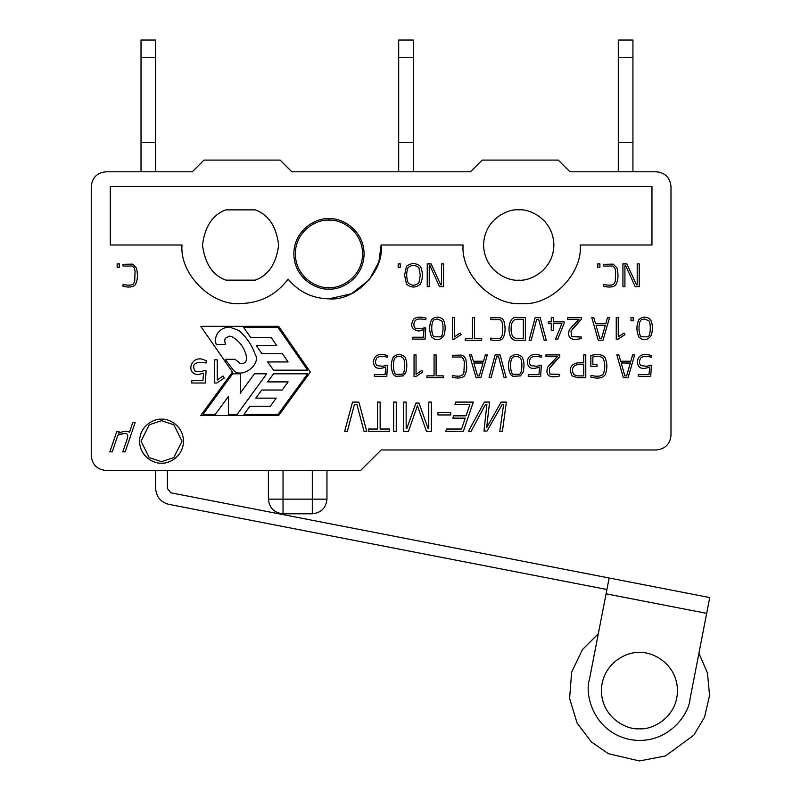 <?xml version="1.0" encoding="UTF-8"?>
<svg xmlns="http://www.w3.org/2000/svg" width="801" height="801" viewBox="0 0 801 801"><rect width="100%" height="100%" fill="white"/><g stroke="black" fill="none" stroke-linecap="round" stroke-linejoin="round"><path stroke-width="1.2" d="M238.938 330.533L229.527 327.048C224.721 327.178 220.836 329.141 217.882 332.946C215.439 336.48 214.878 340.285 216.19 344.38L225.562 344.38L224.68 341.096L225.201 338.322L229.527 336.13L232.17 336.82C240.28 341.657 245.126 348.725 246.698 358.027C246.488 362.142 244.335 363.954 240.25 363.494L235.053 359.309L225.211 359.309L233.131 369.852C240.821 379.784 262.017 364.525 255.048 354.092C251.744 344.82 246.378 336.971 238.938 330.533C246.378 336.971 251.744 344.82 255.048 354.092C262.017 364.525 240.821 379.784 233.131 369.852L225.211 359.309L235.053 359.309L240.25 363.494C244.335 363.954 246.488 362.142 246.698 358.027C245.126 348.725 240.28 341.657 232.17 336.82L229.527 336.13L225.201 338.322L224.68 341.096L225.562 344.38L216.19 344.38C214.878 340.285 215.439 336.48 217.882 332.946C220.836 329.141 224.721 327.178 229.527 327.048L238.938 330.533C246.378 336.971 251.744 344.82 255.048 354.092M381.126 245.006C384.46 271.249 355.284 301.356 328.951 298.843C355.284 301.356 384.46 271.249 381.126 245.006C384.46 271.249 355.284 301.356 328.951 298.843C312.38 298.463 298.773 291.904 288.14 279.179C276.175 294.898 260.325 303.028 240.58 303.569C260.325 303.028 276.175 294.898 288.14 279.179C298.773 291.904 312.38 298.463 328.951 298.843L351.469 293.747L369.281 279.789L378.873 261.907L381.126 245.006L463.108 245.006C460.485 273.982 492.695 306.182 521.661 303.569C550.637 306.182 582.848 273.982 580.224 245.006C582.848 273.982 550.637 306.182 521.661 303.569C492.695 306.182 460.485 273.982 463.108 245.006C460.485 273.982 492.695 306.182 521.661 303.569C550.637 306.182 582.848 273.982 580.224 245.006L651.964 245.006L580.224 245.006M381.126 449.962L656.349 449.962C665.18 449.031 670.057 444.154 670.988 435.323L670.988 186.453C670.057 177.622 665.18 172.736 656.349 171.804L569.982 171.804L558.267 160.1L482.142 160.1L470.427 171.804L291.824 171.804L280.11 160.1L203.985 160.1L192.27 171.804L105.892 171.804C97.061 172.736 92.185 177.622 91.254 186.453L91.254 455.819C92.185 464.65 97.061 469.526 105.892 470.457L360.63 470.457L381.126 449.962L360.63 470.457L105.892 470.457C97.061 469.526 92.185 464.65 91.254 455.819L91.254 186.453C92.185 177.622 97.061 172.736 105.892 171.804L192.27 171.804L203.985 160.1L280.11 160.1L291.824 171.804L470.427 171.804L482.142 160.1L558.267 160.1L569.982 171.804L656.349 171.804C665.18 172.736 670.057 177.622 670.988 186.453L670.988 435.323C670.057 444.154 665.18 449.031 656.349 449.962L381.126 449.962M405.857 372.345L403.283 375.909L395.754 376.33L393.351 374.498C390.678 368.63 390.648 362.793 393.271 356.986C397.156 353.802 401.021 353.792 404.875 356.956C407.078 361.141 407.409 366.267 405.857 372.345L403.283 375.909L405.857 372.345C407.409 366.267 407.078 361.141 404.875 356.956C401.021 353.792 397.156 353.802 393.271 356.986C397.156 353.802 401.021 353.792 404.875 356.956M434.072 338.893L431.679 337.071L434.072 338.893C438.227 340.635 441.601 339.304 444.195 334.908C441.601 339.304 438.227 340.635 434.072 338.893L431.679 337.071C429.006 331.153 428.986 325.316 431.609 319.559C435.494 316.365 439.369 316.355 443.203 319.529C445.406 323.694 445.736 328.821 444.195 334.908C445.736 328.821 445.406 323.694 443.203 319.529C439.369 316.355 435.494 316.365 431.609 319.559C428.986 325.316 429.006 331.153 431.679 337.071C429.006 331.153 428.986 325.316 431.609 319.559C435.494 316.365 439.369 316.355 443.203 319.529M436.094 354.913L436.094 375.859L443.303 375.859L443.303 377.682L426.943 377.682L426.943 375.859L434.072 375.859L434.072 354.913L436.094 354.913L434.072 354.913L434.072 375.859L426.943 375.859L426.943 377.682L443.303 377.682L443.303 375.859L436.094 375.859L436.094 354.913L434.072 354.913M385.912 365.176L387.424 365.426L386.803 376.54L374.387 376.54L374.387 374.668L385.101 374.668L385.681 367.028C378.072 369.892 373.987 368.25 373.436 362.122C373.987 355.394 378.392 353.121 386.663 355.304L387.724 355.534L387.454 357.206C382.457 355.974 378.963 356.205 376.961 357.897C375.098 360.7 375.068 363.274 376.85 365.616L383.088 366.297L385.912 365.176L387.424 365.426L385.912 365.176L383.088 366.297L376.85 365.616C375.068 363.274 375.098 360.7 376.961 357.897C378.963 356.205 382.457 355.974 387.454 357.206L387.724 355.534L386.663 355.304C378.392 353.121 373.987 355.394 373.436 362.122C373.987 368.25 378.072 369.892 385.681 367.028L385.101 374.668L374.387 374.668L374.387 376.54L386.803 376.54L374.387 376.54L374.387 374.668M631.008 320.79L631.008 317.486L633.17 317.486L633.17 320.79L631.008 320.79L633.17 320.79L633.17 317.486L631.008 317.486L633.17 317.486L633.17 320.79L631.008 320.79L631.008 317.486L631.008 320.79M624.019 333.016L624.97 334.578L618.152 339.103L616.249 339.103L616.249 317.486L618.242 317.486L618.242 336.891L624.019 333.016L624.97 334.578L624.019 333.016L618.242 336.891L618.242 317.486L616.249 317.486L616.249 339.103L618.152 339.103L616.249 339.103L616.249 317.486L618.242 317.486M607.528 317.486L605.736 323.774L607.528 317.486L609.561 317.486L603.023 340.255L598.267 340.255L591.749 317.486L593.761 317.486L595.584 323.774L605.736 323.774L595.584 323.774L593.761 317.486L591.749 317.486L598.267 340.255L603.023 340.255L609.561 317.486L607.528 317.486L609.561 317.486L603.023 340.255L598.267 340.255L591.749 317.486L593.761 317.486M490.753 338.122C497 339.143 500.495 338.803 501.256 337.121L502.317 335.078L502.738 324.505L501.857 321.511L499.924 319.579L490.753 319.619L490.663 317.847L500.275 317.657L502.638 319.088L504.079 321.481C505.731 328.73 505.281 334.438 502.708 338.583C500.455 340.725 496.44 341.166 490.663 339.894L490.753 338.122L490.663 339.894C496.44 341.166 500.455 340.725 502.708 338.583C505.281 334.438 505.731 328.73 504.079 321.481L502.638 319.088L500.275 317.657L490.663 317.847L490.753 319.619L499.924 319.579L501.857 321.511L502.738 324.505L502.317 335.078L501.256 337.121C500.495 338.803 497 339.143 490.753 338.122C497 339.143 500.495 338.803 501.256 337.121C500.495 338.803 497 339.143 490.753 338.122L490.663 339.894C496.44 341.166 500.455 340.725 502.708 338.583M474.472 317.486L474.472 338.412L481.681 338.412L481.681 340.255L465.301 340.255L465.301 338.412L472.45 338.412L472.45 317.486L474.472 317.486L472.45 317.486L472.45 338.412L465.301 338.412L465.301 340.255L481.681 340.255L481.681 338.412L474.472 338.412L474.472 317.486L472.45 317.486M460.175 333.016L461.126 334.578L454.327 339.103L452.425 339.103L452.425 317.486L454.417 317.486L454.417 336.891L460.175 333.016L461.126 334.578L460.175 333.016L454.417 336.891L454.417 317.486L452.425 317.486L452.425 339.103L454.327 339.103L452.425 339.103L452.425 317.486L454.417 317.486M424.24 327.729L423.499 328.11L425.742 327.999L425.121 339.103L412.715 339.103L412.715 337.241L423.419 337.241L424.009 329.601L418.643 331.053C411.574 329.491 409.912 325.506 413.666 319.118C416.16 317.036 419.934 316.625 424.991 317.877L426.042 318.107L425.772 319.779C420.765 318.548 417.271 318.778 415.288 320.46C413.426 323.304 413.386 325.877 415.168 328.18L421.426 328.871L424.24 327.729L425.742 327.999L424.24 327.729L421.426 328.871L415.168 328.18C413.386 325.877 413.426 323.304 415.288 320.46C417.271 318.778 420.765 318.548 425.772 319.779L426.042 318.107L424.991 317.877C419.934 316.625 416.16 317.036 413.666 319.118C409.912 325.506 411.574 329.491 418.643 331.053L424.009 329.601L423.419 337.241L412.715 337.241L412.715 339.103L425.121 339.103L412.715 339.103L412.715 337.241M421.807 370.442L422.758 372.024L415.949 376.54L414.047 376.54L414.047 354.913L416.039 354.913L416.039 374.317L421.807 370.442L422.758 372.024L421.807 370.442L416.039 374.317L416.039 354.913L414.047 354.913L414.047 376.54L415.949 376.54L414.047 376.54L414.047 354.913L416.039 354.913M452.395 375.559C456.78 376.32 459.664 376.37 461.046 375.729L462.878 374.548L463.929 372.505L464.37 361.952L463.479 358.938L461.546 357.006L452.395 357.046L452.285 355.274L461.887 355.103L464.26 356.515L465.711 358.908C467.373 366.167 466.913 371.864 464.34 376.009C462.077 378.162 458.052 378.593 452.285 377.321L452.395 375.559L452.285 377.321C458.052 378.593 462.077 378.162 464.34 376.009C466.913 371.864 467.373 366.167 465.711 358.908L464.26 356.515L461.887 355.103L452.285 355.274L452.395 357.046L461.546 357.006L463.479 358.938L464.37 361.952L463.929 372.505L462.878 374.548L461.046 375.729C459.664 376.37 456.78 376.32 452.395 375.559C456.78 376.32 459.664 376.37 461.046 375.729C459.664 376.37 456.78 376.32 452.395 375.559L452.285 377.321C458.052 378.593 462.077 378.162 464.34 376.009M498.572 356.725L496.64 356.725L491.103 377.682L489.041 377.682L495.138 354.913L500.084 354.913L506.192 377.682L504.109 377.682L498.572 356.725L504.109 377.682L506.192 377.682L500.084 354.913L495.138 354.913L489.041 377.682L491.103 377.682L496.64 356.725L498.572 356.725M539.774 365.176L541.286 365.426L540.665 376.54L528.249 376.54L528.249 374.668L538.963 374.668L539.554 367.028C531.934 369.892 527.849 368.25 527.308 362.122C527.859 355.384 532.275 353.121 540.535 355.304L541.576 355.534L541.316 357.206C536.28 355.984 532.785 356.215 530.823 357.897C528.96 360.7 528.93 363.274 530.713 365.616L536.96 366.297L539.774 365.176L541.286 365.426L539.774 365.176L536.96 366.297L530.713 365.616C528.93 363.274 528.96 360.7 530.823 357.897C532.785 356.215 536.28 355.984 541.316 357.206L541.576 355.534L540.535 355.304C532.275 353.121 527.859 355.384 527.308 362.122C527.849 368.25 531.934 369.892 539.554 367.028L538.963 374.668L528.249 374.668L528.249 376.54L540.665 376.54L528.249 376.54L528.249 374.668M583.749 354.913L585.781 354.913L585.781 377.682L577.461 377.682L572.114 375.919C568.67 368.76 570.452 364.405 577.461 362.853L583.749 362.853L583.749 354.913L585.781 354.913L583.749 354.913L583.749 362.853L577.461 362.853C570.452 364.405 568.67 368.76 572.114 375.919L577.461 377.682L585.781 377.682L585.781 354.913L585.781 377.682L577.461 377.682L572.114 375.919C568.67 368.76 570.452 364.405 577.461 362.853L583.749 362.853M501.116 402.092L506.352 402.092L502.417 431.369L499.774 431.369L503.629 404.415L502.237 404.415L487.038 431.028L483.974 431.028L486.898 404.415L485.516 404.415L471.058 431.369L468.405 431.369L484.375 402.092L489.591 402.092L486.638 427.804L501.116 402.092L506.352 402.092L501.116 402.092L486.638 427.804L489.591 402.092L484.375 402.092L468.405 431.369L471.058 431.369L485.516 404.415L486.898 404.415L483.974 431.028L487.038 431.028L502.237 404.415L503.629 404.415L499.774 431.369L502.417 431.369L499.774 431.369M356.926 404.415L354.442 404.415L347.344 431.369L344.67 431.369L352.51 402.092L358.868 402.092L366.738 431.369L364.044 431.369L356.926 404.415L364.044 431.369L366.738 431.369L358.868 402.092L352.51 402.092L344.67 431.369L347.344 431.369L354.442 404.415L356.926 404.415M380.145 402.092L380.145 429.026L389.416 429.026L389.416 431.369L368.38 431.369L368.38 429.026L377.541 429.026L377.541 402.092L380.145 402.092L377.541 402.092L377.541 429.026L368.38 429.026L368.38 431.369L389.416 431.369L389.416 429.026L380.145 429.026L380.145 402.092L377.541 402.092M393.641 431.369L393.641 402.092L396.255 402.092L396.255 431.369L393.641 431.369L396.255 431.369L396.255 402.092L393.641 402.092L396.255 402.092L396.255 431.369L393.641 431.369L393.641 402.092L393.641 431.369M428.765 402.092L428.765 428.685L428.765 402.092L431.369 402.092L431.369 431.369L426.472 431.369L417.431 405.767L408.43 431.369L403.554 431.369L403.554 402.092L406.157 402.092L406.157 428.685L406.738 428.685L415.929 403.073L418.993 403.073L428.165 428.685L428.765 428.685L428.165 428.685L418.993 403.073L415.929 403.073L406.738 428.685L406.157 428.685L406.157 402.092L403.554 402.092L403.554 431.369L408.43 431.369L417.431 405.767L426.472 431.369L431.369 431.369L431.369 402.092L428.765 402.092L431.369 402.092L431.369 431.369L426.472 431.369M437.967 414.948L437.967 412.585L450.763 412.585L450.763 414.948L437.967 414.948L450.763 414.948L450.763 412.585L437.967 412.585L450.763 412.585L450.763 414.948L437.967 414.948L437.967 412.585L437.967 414.948M454.958 404.415L455.759 402.092L454.958 404.415L455.759 402.092L473.301 402.092L463.358 431.369L445.807 431.369L446.608 429.026L461.546 429.026L465.241 418.152L452.825 418.152L453.606 415.829L466.022 415.829L469.917 404.415L454.958 404.415L469.917 404.415L466.022 415.829L453.606 415.829L452.825 418.152L465.241 418.152L461.546 429.026L446.608 429.026L445.807 431.369L463.358 431.369L473.301 402.092L455.759 402.092L473.301 402.092L463.358 431.369L445.807 431.369L446.608 429.026M404.565 275.144L406.487 266.332C411.163 262.668 415.829 262.688 420.455 266.393C423.018 272.21 423.018 278.117 420.445 284.105C415.839 287.99 411.193 288 406.518 284.125L404.565 275.144L406.487 266.332L404.565 275.144L406.518 284.125C411.193 288 415.839 287.99 420.445 284.105C423.018 278.117 423.018 272.21 420.455 266.393C415.829 262.688 411.163 262.668 406.487 266.332M603.574 264.29L603.664 266.062L612.855 266.022L614.788 267.955L612.855 266.022L603.664 266.062L603.574 264.29L613.196 264.12L617.02 267.924C618.682 275.184 618.222 280.881 615.629 285.026C618.222 280.881 618.682 275.184 617.02 267.924C618.682 275.184 618.222 280.881 615.629 285.026C613.386 287.169 609.371 287.599 603.574 286.337L603.664 284.575C609.891 285.587 613.396 285.246 614.177 283.564L615.238 281.521L614.177 283.564C613.396 285.246 609.891 285.587 603.664 284.575L603.574 286.337C609.371 287.599 613.386 287.169 615.629 285.026C618.222 280.881 618.682 275.184 617.02 267.924L613.196 264.12L603.574 264.29L613.196 264.12M161.522 419.223C167.95 418.342 183.189 424.93 183.489 441.181C183.189 457.431 167.95 464.019 161.522 463.138C155.104 464.019 139.865 457.431 139.564 441.181C139.865 424.93 155.104 418.342 161.522 419.223C155.104 418.342 139.865 424.93 139.564 441.181C139.865 457.431 155.104 464.019 161.522 463.138C167.95 464.019 183.189 457.431 183.489 441.181C183.189 424.93 167.95 418.342 161.522 419.223L161.522 420.685L149.226 424.78L141.026 441.181L149.226 457.581L161.522 461.676L173.827 457.581L182.017 441.181L173.827 424.78L161.522 420.685L173.827 424.78L182.017 441.181L173.827 457.581L161.522 461.676L149.226 457.581L141.026 441.181L149.226 424.78L161.522 420.685L161.522 419.223M122.984 264.29L123.094 266.062L132.265 266.022L134.208 267.955L132.265 266.022L123.094 266.062L122.984 264.29L132.626 264.12L136.44 267.924C138.102 275.184 137.642 280.881 135.059 285.026C137.642 280.881 138.102 275.184 136.44 267.924C138.102 275.184 137.642 280.881 135.059 285.026C132.766 287.169 128.741 287.609 122.984 286.337L123.094 284.575C129.291 285.587 132.796 285.246 133.607 283.564L134.668 281.521L133.607 283.564C132.796 285.246 129.291 285.587 123.094 284.575L122.984 286.337C128.741 287.609 132.766 287.169 135.059 285.026C137.642 280.881 138.102 275.184 136.44 267.924L132.626 264.12L122.984 264.29L132.626 264.12M121.362 433.872L118.808 434.743L124.415 433.451C128.05 432.951 128.701 435.584 126.358 441.351C128.701 435.584 128.05 432.951 124.415 433.451L117.907 435.143L112.23 451.864L109.847 451.864L116.706 431.659L119.099 431.659L118.578 433.161C123.955 430.918 127.579 430.628 129.462 432.28C127.579 430.628 123.955 430.918 118.578 433.161L119.099 431.659L116.706 431.659L109.847 451.864L112.23 451.864L117.907 435.143L118.808 434.743L117.907 435.143M194.933 371.063L201.101 371.714L204.095 370.523L206.067 370.853L205.406 383.008L191.779 383.008L191.779 380.395L202.953 380.395L203.554 373.186L198.308 374.638C184.721 374.227 191.209 353.361 205.096 360.28L206.378 360.58L206.047 362.963C195.104 361.391 191.399 364.095 194.933 371.063L201.101 371.714L194.933 371.063C191.399 364.095 195.104 361.391 206.047 362.963L206.378 360.58L205.096 360.28C191.209 353.361 184.721 374.227 198.308 374.638L203.554 373.186L202.953 380.395L191.779 380.395L191.779 383.008L205.406 383.008L206.067 370.853L204.095 370.523L201.101 371.714L203.154 370.953M632.61 354.913L630.818 361.211L632.61 354.913L634.632 354.913L628.104 377.682L623.348 377.682L616.83 354.913L618.843 354.913L620.665 361.211L630.818 361.211L620.665 361.211L618.843 354.913L616.83 354.913L623.348 377.682L628.104 377.682L634.632 354.913L632.61 354.913L634.632 354.913L628.104 377.682L623.348 377.682L616.83 354.913L618.843 354.913M517.086 317.486L525.366 317.486L525.366 340.255L517.086 340.255C505.912 342.367 506.703 314.883 517.086 317.486L525.366 317.486L517.086 317.486C506.703 314.883 505.912 342.367 517.086 340.255L525.366 340.255L525.366 317.486L525.366 340.255L517.086 340.255C505.912 342.367 506.703 314.883 517.086 317.486C506.703 314.883 505.912 342.367 517.086 340.255M538.622 319.279L536.7 319.279L531.163 340.255L529.101 340.255L535.188 317.486L540.134 317.486L546.262 340.255L544.149 340.255L538.622 319.279L544.149 340.255L546.262 340.255L540.134 317.486L535.188 317.486L529.101 340.255L531.163 340.255L536.7 319.279L538.622 319.279M551.268 317.486L551.268 321.872L551.268 317.486L553.291 317.486L553.291 321.872L564.104 321.872L564.104 323.444L557.756 339.103L555.524 339.103L561.902 323.674L553.291 323.674L553.291 330.583L551.268 330.583L551.268 323.674L548.345 323.674L548.345 321.872L551.268 321.872L548.345 321.872L548.345 323.674L551.268 323.674L551.268 330.583L553.291 330.583L553.291 323.674L561.902 323.674L555.524 339.103L557.756 339.103L564.104 323.444L564.104 321.872L553.291 321.872L553.291 317.486L551.268 317.486L553.291 317.486M567.669 319.249L579.013 319.249L567.669 319.249L567.669 317.486L581.456 317.486L581.456 319.188L571.013 331.033L571.614 336.68L581.095 336.81L581.256 338.553C570.983 340.986 566.998 338.072 569.311 329.802L579.013 319.249L569.311 329.802C566.998 338.072 570.983 340.986 581.256 338.553L581.095 336.81L571.614 336.68L571.013 331.033L581.456 319.188L581.456 317.486L567.669 317.486L567.669 319.249L567.669 317.486L581.456 317.486L581.456 319.188L574.717 326.327L581.456 319.188M485.316 354.913L483.504 361.211L485.316 354.913L487.338 354.913L480.79 377.682L476.054 377.682L469.536 354.913L471.529 354.913L473.371 361.211L483.504 361.211L473.371 361.211L471.529 354.913L469.536 354.913L476.054 377.682L480.79 377.682L487.338 354.913L485.316 354.913L487.338 354.913L480.79 377.682L476.054 377.682L469.536 354.913L471.529 354.913M545.962 356.695L557.286 356.695L545.962 356.695L545.962 354.913L559.749 354.913L559.749 356.615L549.286 368.48L549.907 374.107L559.388 374.247L559.549 375.979C549.246 378.412 545.261 375.499 547.604 367.238L557.286 356.695L547.604 367.238C545.261 375.499 549.246 378.412 559.549 375.979L559.388 374.247L549.907 374.107L549.286 368.48L559.749 356.615L559.749 354.913L545.962 354.913L545.962 356.695L545.962 354.913L559.749 354.913L559.749 356.615L553.01 363.754L559.749 356.615M592.86 356.946L592.86 364.615L597.035 364.615L597.035 366.427L590.858 366.427L590.858 355.414C597.936 353.802 602.642 354.493 604.955 357.466C607.468 363.213 607.518 369.011 605.095 374.858C602.632 378.022 598.237 378.863 591.939 377.381L590.858 377.171L590.958 375.419C597.506 376.881 601.641 376.34 603.383 373.797C605.236 368.75 605.236 363.734 603.383 358.748C601.771 356.405 598.267 355.794 592.86 356.946C598.267 355.794 601.771 356.405 603.383 358.748C605.236 363.734 605.236 368.75 603.383 373.797C601.641 376.34 597.506 376.881 590.958 375.419L590.858 377.171L591.939 377.381C598.237 378.863 602.632 378.022 605.095 374.858C607.518 369.011 607.468 363.213 604.955 357.466C602.642 354.493 597.936 353.802 590.858 355.414L590.858 366.427L597.035 366.427L597.035 364.615L592.86 364.615L592.86 356.946M649.841 365.176L651.353 365.426L650.732 376.54L638.317 376.54L638.317 374.668L649.03 374.668L649.611 367.028C642.002 369.892 637.916 368.25 637.366 362.122C637.916 355.394 642.322 353.121 650.592 355.304L651.654 355.534L651.383 357.206C646.387 355.974 642.893 356.205 640.89 357.897C639.028 360.7 638.998 363.274 640.78 365.616L647.018 366.297L649.841 365.176L651.353 365.426L650.732 376.54L651.353 365.426L649.841 365.176L647.018 366.297L640.78 365.616C638.998 363.274 639.028 360.7 640.89 357.897C642.893 356.205 646.387 355.974 651.383 357.206L651.654 355.534L650.592 355.304C642.322 353.121 637.916 355.394 637.366 362.122C637.916 368.25 642.002 369.892 649.611 367.028L649.03 374.668L638.317 374.668L638.317 376.54L638.317 374.668M641.331 338.893L638.938 337.071L641.331 338.893C645.536 340.625 648.91 339.294 651.443 334.908C648.91 339.294 645.536 340.625 641.331 338.893L638.938 337.071C636.274 331.153 636.244 325.316 638.868 319.559C642.732 316.365 646.597 316.355 650.462 319.529C652.665 323.694 652.995 328.821 651.443 334.908C652.995 328.821 652.665 323.694 650.462 319.529C646.597 316.355 642.732 316.365 638.868 319.559C636.244 325.316 636.274 331.153 638.938 337.071C636.274 331.153 636.244 325.316 638.868 319.559C642.732 316.365 646.597 316.355 650.462 319.529M523.043 372.345L520.47 375.909L512.92 376.33L510.527 374.498C507.864 368.63 507.834 362.793 510.457 356.986C514.322 353.802 518.187 353.792 522.052 356.956C524.255 361.141 524.585 366.267 523.043 372.345L520.47 375.909L523.043 372.345C524.585 366.267 524.255 361.141 522.052 356.956C518.187 353.792 514.322 353.802 510.457 356.986C514.322 353.802 518.187 353.792 522.052 356.956M182.017 245.006L110.288 245.006L182.017 245.006C179.404 273.982 211.604 306.182 240.58 303.569C211.604 306.182 179.404 273.982 182.017 245.006C179.404 273.982 211.604 306.182 240.58 303.569C260.325 303.028 276.175 294.898 288.14 279.179M110.288 245.006L110.288 186.453L651.964 186.453L651.964 245.006L651.964 186.453L110.288 186.453L110.288 245.006M328.951 289.011C318.678 290.423 294.297 279.879 293.817 253.877C294.297 227.874 318.678 217.331 328.951 218.743C339.234 217.331 363.614 227.874 364.095 253.877C363.614 279.879 339.234 290.423 328.951 289.011C339.234 290.423 363.614 279.879 364.095 253.877C363.614 227.874 339.234 217.331 328.951 218.743C318.678 217.331 294.297 227.874 293.817 253.877C294.297 279.879 318.678 290.423 328.951 289.011M255.219 209.872C268.485 214.678 276.295 226.393 278.648 245.006C276.295 263.619 268.485 275.334 255.219 280.14L225.942 280.14C212.676 275.334 204.866 263.619 202.513 245.006C204.866 226.393 212.676 214.678 225.942 209.872L255.219 209.872L225.942 209.872C212.676 214.678 204.866 226.393 202.513 245.006C204.866 263.619 212.676 275.334 225.942 280.14L255.219 280.14C268.485 275.334 276.295 263.619 278.648 245.006C276.295 226.393 268.485 214.678 255.219 209.872M518.738 209.872C529.01 208.46 553.391 219.003 553.871 245.006C553.391 271.018 529.01 281.551 518.738 280.14C508.465 281.551 484.084 271.018 483.604 245.006C484.084 219.003 508.465 208.46 518.738 209.872C508.465 208.46 484.084 219.003 483.604 245.006C484.084 271.018 508.465 281.551 518.738 280.14C529.01 281.551 553.391 271.018 553.871 245.006C553.391 219.003 529.01 208.46 518.738 209.872M328.951 287.549C319.108 288.901 295.739 278.798 295.289 253.877C295.739 228.956 319.108 218.853 328.951 220.205C338.803 218.853 362.172 228.956 362.623 253.877C362.172 278.798 338.803 288.901 328.951 287.549C338.803 288.901 362.172 278.798 362.623 253.877C362.172 228.956 338.803 218.853 328.951 220.205C319.108 218.853 295.739 228.956 295.289 253.877C295.739 278.798 319.108 288.901 328.951 287.549C319.108 288.901 295.739 278.798 295.289 253.877C295.739 228.956 319.108 218.853 328.951 220.205C338.803 218.853 362.172 228.956 362.623 253.877C362.172 278.798 338.803 288.901 328.951 287.549M328.951 218.743L328.951 220.205L328.951 218.743M637.195 263.93L639.228 263.93L639.228 286.698L635.233 286.698L625.671 265.732L624.92 265.732L625.671 265.732L635.233 286.698L639.228 286.698L639.228 263.93L637.195 263.93L637.195 284.876L636.465 284.876L637.195 284.876L637.195 263.93M624.92 265.732L624.92 286.698L622.928 286.698L622.928 263.93L626.853 263.93L636.465 284.876L626.853 263.93L622.928 263.93L622.928 286.698L624.92 286.698L624.92 265.732L625.671 265.732M637.195 284.876L636.465 284.876M612.855 266.022L614.788 267.955L615.679 270.958L614.788 267.955L615.679 270.958L615.238 281.521L615.679 270.958M615.238 281.521L614.177 283.564M597.736 263.93L599.909 263.93L599.909 267.234L597.736 267.234L597.736 263.93L597.736 267.234L599.909 267.234L599.909 263.93L597.736 263.93M441.511 263.93L443.534 263.93L443.534 286.698L439.549 286.698L429.987 265.732L429.236 265.732L429.987 265.732L439.549 286.698L443.534 286.698L443.534 263.93L441.511 263.93L441.511 284.876L440.78 284.876L441.511 284.876L441.511 263.93M429.236 265.732L429.236 286.698L427.243 286.698L427.243 263.93L431.168 263.93L440.78 284.876L431.168 263.93L427.243 263.93L427.243 286.698L429.236 286.698L429.236 265.732L429.987 265.732M441.511 284.876L440.78 284.876M420.285 275.204L418.903 267.714C415.278 264.69 411.664 264.68 408.039 267.674C406.197 272.58 406.217 277.617 408.11 282.763C411.824 286.047 415.439 285.987 418.963 282.583L420.285 275.204L418.963 282.583C415.439 285.987 411.824 286.047 408.11 282.763C406.217 277.617 406.197 272.58 408.039 267.674C411.664 264.68 415.278 264.69 418.903 267.714L420.285 275.204L418.903 267.714C415.278 264.69 411.664 264.68 408.039 267.674M406.518 284.125C411.193 288 415.839 287.99 420.445 284.105C423.018 278.117 423.018 272.21 420.455 266.393M418.963 282.583C415.439 285.987 411.824 286.047 408.11 282.763M398.177 263.93L400.34 263.93L400.34 267.234L398.177 267.234L398.177 263.93L398.177 267.234L400.34 267.234L400.34 263.93L398.177 263.93M132.265 266.022L134.208 267.955L135.089 270.958L134.208 267.955L135.089 270.958L134.668 281.521L135.089 270.958M134.668 281.521L133.607 283.564M117.166 263.93L119.319 263.93L119.319 267.234L117.166 267.234L117.166 263.93L117.166 267.234L119.319 267.234L119.319 263.93L117.166 263.93M129.462 432.28L132.746 422.588L135.129 422.588L125.186 451.864L122.803 451.864L126.358 441.351L122.803 451.864L125.186 451.864L135.129 422.588L132.746 422.588L129.462 432.28C127.579 430.628 123.955 430.918 118.578 433.161M124.415 433.451C128.05 432.951 128.701 435.584 126.358 441.351M278.668 326.347L310.367 372.044L278.658 415.529L200.751 415.529L232.45 372.044L200.761 326.347L278.668 326.347L200.761 326.347L232.45 372.044L200.751 415.529L278.658 415.529L310.367 372.044L278.668 326.347M250.643 337.441L243.684 327.519L278.057 327.519L243.684 327.519L250.643 337.441L271.098 337.441L276.766 345.601L256.3 345.601L261.967 353.762L282.423 353.762L288.08 361.932L267.624 361.932L273.552 370.172L307.644 370.172L278.057 327.519L307.644 370.172L273.552 370.172L267.624 361.932L288.08 361.932L282.423 353.762L261.967 353.762L256.3 345.601L276.766 345.601L271.098 337.441L250.643 337.441L243.684 327.519L278.057 327.519L307.644 370.172L273.552 370.172L267.624 361.932M254.428 373.787L266.723 373.787L237.146 414.357L266.723 373.787L254.428 373.787L240.26 393.221L240.26 373.787L232.63 373.787L203.054 414.357L215.349 414.357L228.435 396.395L228.435 414.357L237.146 414.357L228.435 414.357L228.435 396.395L215.349 414.357L203.054 414.357L232.63 373.787L240.26 373.787L240.26 393.221L254.428 373.787L266.723 373.787L237.146 414.357L228.435 414.357M267.624 381.907L273.552 373.787L307.644 373.787L273.552 373.787L267.624 381.907L288.08 381.907L282.162 390.027L261.707 390.027L255.789 398.137L276.245 398.137L270.327 406.257L249.872 406.257L243.965 414.357L278.057 414.357L307.644 373.787L278.057 414.357L243.965 414.357L249.872 406.257L270.327 406.257L276.245 398.137L255.789 398.137L261.707 390.027L282.162 390.027L288.08 381.907L267.624 381.907L273.552 373.787L307.644 373.787L278.057 414.357L243.965 414.357L249.872 406.257M255.789 398.137L261.707 390.027M215.349 414.357L203.054 414.357L232.63 373.787L240.26 373.787M261.967 353.762L256.3 345.601M233.131 369.852L225.211 359.309L235.053 359.309M240.25 363.494C244.335 363.954 246.488 362.142 246.698 358.027M224.68 341.096L225.562 344.38L216.19 344.38M198.308 374.638L203.554 373.186L198.308 374.638C184.721 374.227 191.209 353.361 205.096 360.28M203.554 373.186L202.953 380.395M216.901 383.008L214.458 383.008L214.458 359.849L217.251 359.849L217.251 380.034L223.008 376.009L224.25 378.082L216.901 383.008L224.25 378.082L223.008 376.009L217.251 380.034L217.251 359.849L214.458 359.849L214.458 383.008L216.901 383.008M452.825 418.152L453.606 415.829M408.43 431.369L403.554 431.369L403.554 402.092L406.157 402.092M415.929 403.073L418.993 403.073M389.416 429.026L389.416 431.369L368.38 431.369L368.38 429.026M347.344 431.369L344.67 431.369L352.51 402.092L358.868 402.092L366.738 431.369L364.044 431.369M487.038 431.028L483.974 431.028M471.058 431.369L468.405 431.369L484.375 402.092L489.591 402.092M502.417 431.369L506.352 402.092L502.417 431.369M624.86 375.919L621.165 363.003L630.317 363.003L626.622 375.919L624.86 375.919L626.622 375.919L630.317 363.003L621.165 363.003L624.86 375.919M583.749 375.889L583.749 364.645L583.749 375.889L577.461 375.889L573.676 374.578C571.283 369.151 572.545 365.837 577.461 364.645L583.749 364.645L577.461 364.645C572.545 365.837 571.283 369.151 573.676 374.578L577.461 375.889L583.749 375.889L577.461 375.889M540.535 355.304L541.576 355.534L541.316 357.206C536.28 355.984 532.785 356.215 530.823 357.897C532.785 356.215 536.28 355.984 541.316 357.206M539.023 365.536L536.96 366.297L530.713 365.616M540.665 376.54L541.286 365.426L540.665 376.54M491.103 377.682L489.041 377.682L495.138 354.913L500.084 354.913L506.192 377.682L504.109 377.682M452.395 357.046L461.546 357.006L452.395 357.046L452.285 355.274L461.887 355.103L464.26 356.515L465.711 358.908M464.37 361.952L463.929 372.505L464.37 361.952L463.479 358.938M461.046 375.729L462.878 374.548M415.949 376.54L422.758 372.024L415.949 376.54M418.643 331.053C411.574 329.491 409.912 325.506 413.666 319.118M424.991 317.877L426.042 318.107L425.772 319.779C420.765 318.548 417.271 318.778 415.288 320.46C417.271 318.778 420.765 318.548 425.772 319.779M423.499 328.11L421.426 328.871L415.168 328.18M425.121 339.103L425.742 327.999L425.121 339.103M454.327 339.103L461.126 334.578L454.327 339.103M481.681 338.412L481.681 340.255L465.301 340.255L465.301 338.412M490.753 319.619L499.924 319.579L490.753 319.619L490.663 317.847L500.275 317.657L502.638 319.088L504.079 321.481M502.738 324.505L502.317 335.078L502.738 324.505L501.857 321.511M523.333 338.412L517.086 338.412C513.091 338.412 511.088 335.339 511.088 329.181C511.088 322.583 513.091 319.279 517.086 319.279L523.333 319.279L523.333 338.412L517.086 338.412L523.333 338.412L523.333 319.279L517.086 319.279C513.091 319.279 511.088 322.583 511.088 329.181C511.088 335.339 513.091 338.412 517.086 338.412M531.163 340.255L529.101 340.255L535.188 317.486L540.134 317.486L546.262 340.255L544.149 340.255M564.104 321.872L564.104 323.444L557.756 339.103L555.524 339.103M553.291 330.583L551.268 330.583M548.345 323.674L548.345 321.872M580.214 337.011L571.614 336.68M574.717 326.327L571.013 331.033M581.095 336.81L581.256 338.553C570.983 340.986 566.998 338.072 569.311 329.802L572.725 325.737M599.779 338.473L596.084 325.576L605.236 325.576L601.541 338.473L599.779 338.473L601.541 338.473L605.236 325.576L596.084 325.576L599.779 338.473M618.152 339.103L624.97 334.578L618.152 339.103M386.663 355.304L387.724 355.534L387.454 357.206C382.457 355.974 378.963 356.205 376.961 357.897C378.963 356.205 382.457 355.974 387.454 357.206M385.161 365.536L383.088 366.297L376.85 365.616M386.803 376.54L387.424 365.426L386.803 376.54M443.303 375.859L443.303 377.682L426.943 377.682L426.943 375.859M477.546 375.919L473.852 363.003L483.023 363.003L479.328 375.919L477.546 375.919L479.328 375.919L483.023 363.003L473.852 363.003L477.546 375.919M558.497 374.437L549.907 374.107M553.01 363.754L549.286 368.48M559.388 374.247L559.549 375.979C549.246 378.412 545.261 375.499 547.604 367.238L550.998 363.183M597.035 364.615L597.035 366.427L590.858 366.427L590.858 355.414C597.936 353.802 602.642 354.493 604.955 357.466C607.468 363.213 607.518 369.011 605.095 374.858C602.632 378.022 598.237 378.863 591.939 377.381L590.858 377.171L590.958 375.419M603.383 358.748C605.236 363.734 605.236 368.75 603.383 373.797C605.236 368.75 605.236 363.734 603.383 358.748M650.592 355.304L651.654 355.534L651.383 357.206C646.387 355.974 642.893 356.205 640.89 357.897C642.893 356.205 646.387 355.974 651.383 357.206M649.09 365.536L647.018 366.297L640.78 365.616M638.317 376.54L650.732 376.54L638.317 376.54M434.302 319.719C430.698 320.981 431.118 335.879 434.212 336.81C431.118 335.879 430.698 320.981 434.302 319.719L437.376 318.998L441.661 320.881C443.904 323.824 443.313 336.25 440.59 336.841C443.313 336.25 443.904 323.824 441.661 320.881C443.904 323.824 443.313 336.25 440.59 336.841L434.212 336.81C431.118 335.879 430.698 320.981 434.302 319.719C430.698 320.981 431.118 335.879 434.212 336.81L440.59 336.841C443.313 336.25 443.904 323.824 441.661 320.881L437.376 318.998L434.302 319.719L437.376 318.998M641.561 319.719C637.956 320.981 638.377 335.879 641.471 336.81C638.377 335.879 637.956 320.981 641.561 319.719L644.635 318.998L648.92 320.881C651.163 323.824 650.572 336.25 647.849 336.841C650.572 336.25 651.163 323.824 648.92 320.881C651.163 323.824 650.572 336.25 647.849 336.841L641.471 336.81C638.377 335.879 637.956 320.981 641.561 319.719C637.956 320.981 638.377 335.879 641.471 336.81L647.849 336.841C650.572 336.25 651.163 323.824 648.92 320.881L644.635 318.998L641.561 319.719L644.635 318.998M395.874 374.247C392.81 373.316 392.38 358.397 395.974 357.146C392.38 358.397 392.81 373.316 395.874 374.247C392.81 373.316 392.38 358.397 395.974 357.146C398.808 355.874 401.261 356.265 403.334 358.317C405.576 361.251 405.016 373.697 402.252 374.287C405.016 373.697 405.576 361.251 403.334 358.317C405.576 361.251 405.016 373.697 402.252 374.287L395.874 374.247L402.252 374.287C405.016 373.697 405.576 361.251 403.334 358.317C401.261 356.265 398.808 355.874 395.974 357.146C392.38 358.397 392.81 373.316 395.874 374.247M395.754 376.33L393.351 374.498L395.754 376.33L403.283 375.909M393.271 356.986C390.648 362.793 390.678 368.63 393.351 374.498M513.061 374.247C509.967 373.316 509.546 358.407 513.151 357.146C509.546 358.407 509.967 373.316 513.061 374.247C509.967 373.316 509.546 358.407 513.151 357.146C516.024 355.874 518.477 356.265 520.51 358.317C522.743 361.251 522.182 373.697 519.438 374.287C522.182 373.697 522.743 361.251 520.51 358.317C522.743 361.251 522.182 373.697 519.438 374.287L513.061 374.247L519.438 374.287C522.182 373.697 522.743 361.251 520.51 358.317C518.477 356.265 516.024 355.874 513.151 357.146C509.546 358.407 509.967 373.316 513.061 374.247M512.92 376.33L510.527 374.498L512.92 376.33L520.47 375.909M510.457 356.986C507.834 362.793 507.864 368.63 510.527 374.498M583.749 364.645L577.461 364.645C572.545 365.837 571.283 369.151 573.676 374.578M523.333 319.279L517.086 319.279C513.091 319.279 511.088 322.583 511.088 329.181M141.026 40.05L155.674 40.05L155.674 171.804L155.674 142.528L141.026 142.528L141.026 40.05L141.026 171.804L141.026 142.528L155.674 142.528L155.674 57.622L141.026 57.622L155.674 57.622L155.674 40.05L141.026 40.05M398.688 40.05L413.326 40.05L413.326 171.804L413.326 142.528L398.688 142.528L398.688 40.05L398.688 171.804L398.688 142.528L413.326 142.528L413.326 57.622L398.688 57.622L413.326 57.622L413.326 40.05L398.688 40.05M618.292 40.05L632.93 40.05L632.93 171.804L632.93 142.528L618.292 142.528L618.292 40.05L618.292 171.804L618.292 142.528L632.93 142.528L632.93 57.622L618.292 57.622L632.93 57.622L632.93 40.05L618.292 40.05M312.32 513.791L283.033 513.791L312.32 513.791L312.32 470.457L312.32 499.153L283.033 499.153L326.958 499.153L326.958 470.457L326.958 499.153L312.32 499.153L312.32 513.791C321.141 512.86 326.027 507.984 326.958 499.153C326.027 507.984 321.141 512.86 312.32 513.791M283.033 470.457L283.033 513.791C274.212 512.86 269.326 507.984 268.395 499.153L268.395 470.457L268.395 499.153C269.326 507.984 274.212 512.86 283.033 513.791L283.033 499.153L268.395 499.153L283.033 499.153L283.033 470.457M168.701 504.32L606.918 589.506L168.701 504.32C160.641 502.117 156.295 496.85 155.674 488.52C156.295 496.85 160.641 502.117 168.701 504.32M609.15 578.002L170.933 492.825L167.379 488.52L167.379 470.457L167.379 488.52L170.933 492.825L709.746 597.556L690.021 699.023C689.19 714.122 667.313 746.091 629.946 739.543C592.85 731.613 584.55 693.786 589.426 679.468L609.15 578.002L589.426 679.468C584.55 693.786 592.85 731.613 629.946 739.543C667.313 746.091 689.19 714.122 690.021 699.023L706.672 613.366L606.077 593.811L706.672 613.366L709.746 597.556L609.15 578.002M155.674 470.457L155.674 488.52L155.674 470.457M639.448 652.615C650.582 651.083 676.995 662.507 677.506 690.682C676.995 718.847 650.582 730.272 639.448 728.74C628.314 730.272 601.901 718.847 601.381 690.682C601.901 662.507 628.314 651.083 639.448 652.615C628.314 651.083 601.901 662.507 601.381 690.682C601.901 718.847 628.314 730.272 639.448 728.74C650.582 730.272 676.995 718.847 677.506 690.682C676.995 662.507 650.582 651.083 639.448 652.615C628.314 651.083 601.901 662.507 601.381 690.682C601.901 718.847 628.314 730.272 639.448 728.74C650.582 730.272 676.995 718.847 677.506 690.682C676.995 662.507 650.582 651.083 639.448 652.615M698.923 653.246L707.473 673.06L709.556 695.398L704.58 717.045L693.926 735.058L665.471 755.954L639.448 760.95L608.39 753.711L591.378 741.936L577.09 723.073L569.601 698.422L571.644 672.219L582.427 649.611L598.327 633.701L582.427 649.611L571.644 672.219L569.601 698.422L577.09 723.073L591.378 741.936L608.39 753.711L639.448 760.95L665.471 755.954L693.926 735.058L704.58 717.045L709.556 695.398L707.473 673.06L698.923 653.246"/></g></svg>
